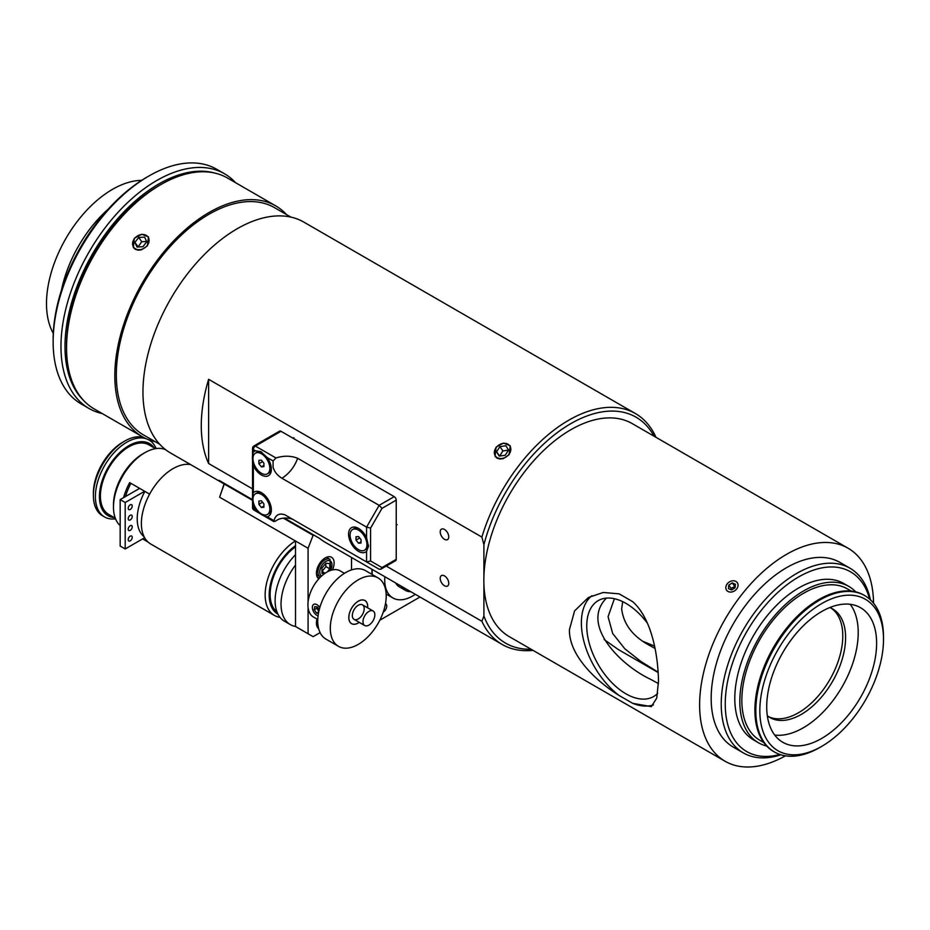 <?xml version="1.0" encoding="UTF-8"?>
<svg xmlns="http://www.w3.org/2000/svg" width="930" height="930" viewBox="0 0 930 930"><rect width="100%" height="100%" fill="white"/><g stroke="black" fill="none" stroke-linecap="round" stroke-linejoin="round"><path stroke-width="1.4" d="M316.979 606.941L316.781 608.232L318.851 611.347M318.444 613.347L316.525 613.091L314.27 609.685L314.724 606.639L317.432 606.999L319.234 609.708M314.27 609.685L316.781 608.232M316.525 613.091L318.746 611.812M318.06 615.858A6.545 3.778 60 0 1 316.979 615.381A6.545 3.778 60 0 1 312.352 607.371A6.545 3.778 60 0 1 314.956 604.07A6.545 3.778 60 0 1 319.839 607.499M366.571 551.304A14.078 8.126 60 0 1 355.446 549.037A14.078 8.126 60 0 1 348.576 534.146A14.078 8.126 60 0 1 357.306 527.775A14.078 8.126 60 0 1 366.571 537.761L368.478 546.363L366.571 551.304L366.571 561.952L379.138 569.207L380.8 569.207L381.986 567.567L370.593 560.988L366.571 561.952L285.08 514.906C279.395 512.825 275.687 514.755 273.955 520.672L267.27 516.813C264.027 516.406 260.121 514.139 255.541 510.035A14.078 8.126 60 0 1 253.355 506.257C252.123 500.607 252.123 496.097 253.355 492.726A14.078 8.126 60 0 1 260.179 492.017A14.078 8.126 60 0 1 271.281 511.256A14.078 8.126 60 0 1 267.27 516.813M370.593 560.988L370.593 528.089L366.571 527.124L281.953 478.264C289.265 473.544 294.496 466.895 297.647 458.304C290.916 455.63 283.697 455.526 275.966 457.978L255.366 446.086A2.848 1.639 -120 0 0 253.948 445.947A2.848 2.848 0 0 0 252.53 448.411A2.848 1.639 0 0 0 253.355 449.574A2.848 1.639 -60 0 1 255.366 446.086L281.011 431.288A2.848 1.639 -120 0 0 279.581 431.148L253.948 445.947M380.8 569.207L395.645 560.639A2.848 1.639 -120 0 0 396.226 559.337L396.226 500.131A2.848 1.639 -120 0 0 394.215 496.643L281.011 431.288M370.593 528.089L381.986 508.361L379.138 505.35L366.571 527.124L366.571 537.761M255.541 450.829L260.772 451.643L267.27 457.595A14.078 8.126 60 0 1 271.281 470.627A14.078 8.126 60 0 1 263.899 476.067A14.078 8.126 60 0 1 253.355 465.628C252.088 459.618 252.088 455.096 253.355 452.085A14.078 8.126 60 0 1 255.541 450.829L253.355 449.574L253.355 452.085M281.953 478.264C277.338 475.416 274.373 471.708 273.071 467.127L273.071 460.943L275.966 457.978M285.08 514.906L294.473 520.323C290.137 517.138 280.569 517.452 276.745 520.358L275.082 521.323L273.955 520.672L273.955 521.637L263.388 515.534M297.647 458.304L379.138 505.35L394.215 496.643M359.689 537.993L356.016 540.121L356.016 536.761L358.527 536.54L361.038 539.667L361.038 543.015L358.527 543.248L356.016 540.121M361.038 541.795L358.527 543.248M366.966 544.771A11.939 6.894 60 0 1 364.502 550.235A11.939 6.894 60 0 1 352.551 543.341A11.939 6.894 60 0 1 352.551 529.554A11.939 6.894 60 0 1 361.758 532.75A11.939 6.894 60 0 1 366.966 544.771M368.547 545.317A11.939 6.894 60 0 1 366.188 549.258L364.502 550.235M352.551 529.554L354.249 528.577A11.939 6.894 60 0 1 358.457 528.356M262.574 502.235L258.889 504.362L258.889 501.003L261.4 500.782L263.922 503.909L263.922 507.269L261.4 507.489L258.889 504.362M263.922 506.036L261.4 507.489M269.851 509.012A11.939 6.894 60 0 1 267.375 514.476A11.939 6.894 60 0 1 255.436 507.582A11.939 6.894 60 0 1 255.436 493.795A11.939 6.894 60 0 1 264.632 496.992A11.939 6.894 60 0 1 269.851 509.012M271.351 509.954A11.939 6.894 60 0 1 269.072 513.5L267.375 514.476M255.436 493.795L257.122 492.819A11.939 6.894 60 0 1 261.342 492.609M262.574 461.606L258.889 463.733L258.889 460.373L261.4 460.152L263.922 463.28L263.922 466.627L261.4 466.86L258.889 463.733M263.922 465.407L261.4 466.86M269.851 468.383A11.939 6.894 60 0 1 267.375 473.847A11.939 6.894 60 0 1 255.436 466.953A11.939 6.894 60 0 1 255.436 453.154A11.939 6.894 60 0 1 264.632 456.363A11.939 6.894 60 0 1 269.851 468.383M271.351 469.325A11.939 6.894 60 0 1 269.072 472.87L267.375 473.847M255.436 453.154L257.122 452.178A11.939 6.894 60 0 1 261.714 452.108M324.605 573.566L321.954 573.333L321.954 568.102L325.884 563.22L329.801 563.58L329.801 568.811L327.348 571.857M321.954 571.462L325.977 566.602L325.628 563.534M325.977 566.602L329.801 568.811M322.059 571.473L325.093 573.229M284.301 518.022L319.583 538.389A133.304 76.958 120 0 0 325.407 542.399L502.154 644.455A133.304 76.958 120 0 0 533.006 650.361M655.999 437.333A133.304 76.958 120 0 0 635.457 413.571L303.877 222.131A133.304 76.958 120 0 0 237.22 228.734A133.304 76.958 120 0 0 150.137 346.193A133.304 76.958 120 0 0 170.574 453.015L224.095 483.914M635.457 413.571A133.304 76.958 120 0 0 568.811 420.174A133.304 76.958 120 0 0 481.891 537.087L483.902 544.678A130.456 75.318 -60 0 1 566.021 426.556A130.456 75.318 -60 0 1 654.057 436.217M531.077 649.245A130.456 75.318 -60 0 1 483.902 616.032L481.891 621.298A133.304 76.958 120 0 0 502.154 644.455M481.891 621.298L386.229 566.068M252.53 488.878L208.622 463.524A133.304 76.958 -60 0 1 208.622 379.312L481.891 537.087M496.039 447.156L503.525 443.11L510.233 445.761L509.105 454.7L503.246 458.653L499.945 459.013L497.027 458.13L495.12 456.386L496.039 447.156M224.107 483.902A133.304 76.958 -60 0 1 219.038 480.345L252.53 499.677M483.902 544.678L483.902 576.937M483.902 583.761L483.902 616.032M158.798 185.779L160.809 184.617L158.798 185.779A130.456 75.318 120 0 0 66.553 345.553L66.553 347.878A133.304 76.958 -60 0 1 160.809 184.617A133.304 76.958 -60 0 1 227.466 178.014L275.722 205.879A133.304 76.958 120 0 0 209.076 212.482A133.304 76.958 120 0 0 121.993 329.941A133.304 76.958 120 0 0 142.418 436.763A133.304 76.958 120 0 0 155.368 441.762M142.418 436.763L94.163 408.898A133.304 76.958 -60 0 1 66.553 347.878M286.533 214.574A133.304 76.958 120 0 0 275.722 205.879M134.292 238.301L141.779 234.255L148.486 236.906L147.37 245.857L141.5 249.81L138.198 250.17L135.28 249.287L133.374 247.531L134.292 238.301M444.494 539.307A6.045 3.488 60 0 1 440.541 533.983A6.045 3.488 60 0 1 441.471 529.147A6.045 3.488 60 0 1 446.121 530.763A6.045 3.488 60 0 1 448.76 536.843A6.045 3.488 60 0 1 447.504 539.609A6.045 3.488 60 0 1 444.494 539.307M444.494 585.749A6.045 3.488 60 0 1 440.541 580.425A6.045 3.488 60 0 1 441.471 575.577A6.045 3.488 60 0 1 446.121 577.205A6.045 3.488 60 0 1 448.76 583.284A6.045 3.488 60 0 1 447.504 586.051A6.045 3.488 60 0 1 444.494 585.749M208.622 379.312L208.622 463.524M290.927 217.12L274.652 207.727A131.165 75.725 120 0 0 209.076 214.214A131.165 75.725 120 0 0 123.388 329.801A131.165 75.725 120 0 0 143.487 434.915L159.762 444.308M83.595 400.446A132.665 76.597 -60 0 1 64.995 346.448A132.665 76.597 -60 0 1 116.727 219.771A132.665 76.597 -60 0 1 214.865 173.085M235.604 182.722A135.501 78.236 120 0 0 224.537 173.782A135.501 78.236 120 0 0 120.121 210.087A135.501 78.236 120 0 0 60.973 346.448A135.501 78.236 120 0 0 89.036 408.479A135.501 78.236 120 0 0 102.312 413.594M89.036 408.479L81.201 403.957A135.501 78.236 -60 0 1 53.138 341.926A135.501 78.236 -60 0 1 148.951 175.968A135.501 78.236 -60 0 1 216.702 169.26L224.537 173.782M148.951 175.968L146.94 177.13A132.665 76.597 120 0 0 53.138 339.601L53.138 341.926M61.496 290.044A93.279 53.847 -60 0 1 108.206 209.157M53.289 333.347A93.279 53.847 -60 0 1 46.5 303.61A93.279 53.847 -60 0 1 141.593 180.385M146.742 241.777L142.929 246.717L137.012 247.02L134.908 242.381L138.733 237.441L144.65 237.138L146.742 241.777M146.615 241.475L141.744 241.73L138.059 246.973M138.733 237.441L141.744 241.73M134.908 242.381L137.931 246.671M132.699 242.498A8.812 6.952 144.9 0 1 146.08 235.278A8.812 6.952 144.9 0 1 143.708 248.461A8.812 6.952 144.9 0 1 132.699 242.498M499.922 446.621L505.908 445.761L508.559 450.074L505.223 455.247L499.236 456.107L496.585 451.794L499.922 446.621L502.944 450.911L499.631 456.049M496.585 451.794L499.584 456.049M508.536 450.108L502.944 450.911M510.803 449.748A8.812 6.952 144.9 0 1 497.992 458.037A8.812 6.952 144.9 0 1 498.933 445.005A8.812 6.952 144.9 0 1 510.803 449.748M224.304 483.379L219.608 497.19L224.432 483.461M308.086 601.989L308.086 548.27L219.608 497.19M308.086 548.27L313.108 535.308L283.336 518.126M252.53 500.328L224.63 484.228M320.106 632.621L313.108 636.666L308.086 633.76L308.086 607.488M313.108 535.308L314.445 535.424M318.641 628.622A12.509 7.219 -60 0 1 317.025 619.089M318.816 578.809A12.509 7.219 -60 0 1 319.13 564.312A12.509 7.219 -60 0 1 331.533 557.268A12.509 7.219 -60 0 1 332.475 569.904M308.086 633.76L295.519 626.506L295.519 541.016M317.107 576.751L319.455 578.111A17.775 10.265 -60 0 1 319.513 578.053M385.462 603.779A4.766 2.755 -60 0 1 385.776 603.919A4.766 2.755 -60 0 1 386.752 606.104A4.766 2.755 -60 0 1 383.3 611.987M351.517 557.477L351.517 569.916M419.988 597.014L379.812 620.217M371.93 574.356L371.93 569.265M410.769 591.689A26.656 15.392 -60 0 1 408.061 591.422A26.656 15.392 -60 0 1 405.55 590.445A26.656 15.392 -60 0 1 401.865 586.551M405.55 590.445L399.319 586.842A26.656 15.392 -60 0 1 395.634 582.947M415.315 594.317A39.49 22.797 -60 0 1 396.61 599.408A39.49 22.797 -60 0 1 392.902 597.955A39.49 22.797 -60 0 1 384.846 576.728M372.209 574.519A39.49 22.797 -60 0 1 372.279 569.462M139.64 488.378L120.168 499.608L120.168 546.05L125.201 548.956L125.201 502.514L144.662 491.273M130.223 519.928A2.848 1.639 -60 0 1 128.805 520.068A2.848 1.639 -60 0 1 128.805 516.789A2.848 1.639 -60 0 1 131.653 515.139A2.848 1.639 -60 0 1 132.083 517.417A2.848 1.639 -60 0 1 130.223 519.928M130.223 509.477A2.848 1.639 -60 0 1 128.805 509.617A2.848 1.639 -60 0 1 128.805 506.339A2.848 1.639 -60 0 1 131.653 504.699A2.848 1.639 -60 0 1 132.083 506.978A2.848 1.639 -60 0 1 130.223 509.477M130.223 540.83A2.848 1.639 -60 0 1 128.805 540.969A2.848 1.639 -60 0 1 128.805 537.68A2.848 1.639 -60 0 1 131.653 536.04A2.848 1.639 -60 0 1 132.083 538.319A2.848 1.639 -60 0 1 130.223 540.83M130.223 530.379A2.848 1.639 -60 0 1 128.805 530.519A2.848 1.639 -60 0 1 128.805 527.229A2.848 1.639 -60 0 1 131.653 525.59A2.848 1.639 -60 0 1 132.083 527.868A2.848 1.639 -60 0 1 130.223 530.379M144.871 491.4A42.013 24.261 120 0 0 144.162 536.831M144.638 537.726L125.201 548.956M125.201 502.514L120.168 499.608M368.908 625.111A8.393 4.848 -60 0 1 364.723 625.53A8.393 4.848 -60 0 1 364.723 615.834A8.393 4.848 -60 0 1 373.104 610.998A8.393 4.848 -60 0 1 374.395 617.718A8.393 4.848 -60 0 1 368.908 625.111M316.805 575.937A17.775 10.265 -60 0 1 317.769 575.263M277.954 614.172A41.943 24.215 -60 0 1 270.816 582.726A41.943 24.215 -60 0 1 295.519 545.678M295.391 540.935A44.791 25.854 120 0 0 267.294 580.46A44.791 25.854 120 0 0 274.431 615.428A44.791 25.854 120 0 0 279.965 617.334M276.942 611.882A40.595 23.436 -60 0 1 272.13 581.052A40.595 23.436 -60 0 1 295.519 546.794M274.431 615.428L150.66 543.969A44.791 25.854 -60 0 1 143.801 508.082A44.791 25.854 -60 0 1 173.061 468.615A44.791 25.854 -60 0 1 190.697 464.628M295.519 626.448A44.791 25.854 -60 0 1 290.311 624.6A44.791 25.854 -60 0 1 295.519 565.022M290.311 624.6L284.382 621.17A44.791 25.854 -60 0 1 295.519 554.71M146.533 438.855A44.431 25.656 120 0 0 113.251 453.584A44.431 25.656 120 0 0 95.395 496.62A44.431 25.656 120 0 0 104.59 516.964L102.579 515.801A44.431 25.656 -60 0 1 93.384 495.458A44.431 25.656 -60 0 1 124.794 441.041A44.431 25.656 -60 0 1 143.546 437.379M124.794 441.041L122.783 442.203A41.594 24.017 120 0 0 93.384 493.144L93.384 495.458M104.59 516.964A44.431 25.656 120 0 0 115.564 518.847M156.147 448.562A44.431 25.656 120 0 0 149.021 440.006A44.431 25.656 120 0 0 148.207 439.565M114.123 517.545A41.594 24.017 -60 0 1 99.417 496.62A41.594 24.017 -60 0 1 121.214 451.236A41.594 24.017 -60 0 1 154.299 447.969M115.32 518.231L108.74 514.429A40.164 23.192 -60 0 1 100.417 496.039A40.164 23.192 -60 0 1 117.947 455.619A40.164 23.192 -60 0 1 148.905 444.854L155.496 448.655M120.168 525.59A44.431 25.656 -60 0 1 113.483 507.071A44.431 25.656 -60 0 1 144.906 452.654A44.431 25.656 -60 0 1 165.633 449.702M144.906 452.654L142.895 453.817A41.594 24.017 120 0 0 113.483 504.746L113.483 507.071M123.585 497.643A44.431 25.656 -60 0 1 129.677 482.624L149.614 494.132M147.858 541.876L142.65 538.877M130.932 483.344A41.943 24.215 120 0 0 125.469 496.55M619.136 695.5C595.433 680.69 569.021 655.162 569.416 629.773L574.577 610.929L588.353 597.537L603.175 592.48L619.136 593.84L632.691 601.663C652.104 618.962 658.138 656.255 658.487 681.202L656.754 698.07L651.349 706.637L632.691 703.324L619.136 695.5A62.984 36.363 60 0 1 584.18 642.467A62.984 36.363 60 0 1 591.968 595.688M653.418 704.917A62.984 36.363 60 0 1 632.691 703.324M657.719 693.338A55.382 31.98 60 0 1 653.604 696.547A55.382 31.98 60 0 1 625.913 693.803A55.382 31.98 60 0 1 589.736 645.002A55.382 31.98 60 0 1 598.223 600.617A55.382 31.98 60 0 1 625.913 603.361A55.382 31.98 60 0 1 647.361 623.135M606.441 598.106C580.134 624.669 620.264 665.183 650.814 679.423L658.463 683.608M785.408 755.823A122.993 71.005 -60 0 1 725.086 761.252A122.993 71.005 -60 0 1 706.23 662.695A122.993 71.005 -60 0 1 786.582 554.315A122.993 71.005 -60 0 1 848.079 548.223A122.993 71.005 -60 0 1 873.537 603.186M725.086 761.252L509.326 636.678A122.993 71.005 -60 0 1 490.47 538.133A122.993 71.005 -60 0 1 570.822 429.741A122.993 71.005 -60 0 1 632.319 423.65L848.079 548.223M870.375 599.78A106.636 61.566 120 0 0 849.95 568.195A106.636 61.566 120 0 0 796.638 573.473A106.636 61.566 120 0 0 726.969 667.438A106.636 61.566 120 0 0 743.314 752.893A106.636 61.566 120 0 0 780.875 754.788M779.886 754.463A103.8 59.927 -60 0 1 725.865 692.804A103.8 59.927 -60 0 1 798.649 576.949A103.8 59.927 -60 0 1 869.596 599.083M849.95 568.195L839.895 562.383A106.636 61.566 120 0 0 786.582 567.66A106.636 61.566 120 0 0 716.914 661.637A106.636 61.566 120 0 0 733.259 747.092L743.314 752.893M855.716 591.864A90.291 52.127 120 0 0 848.811 586.412L843.789 583.505A90.291 52.127 120 0 0 798.649 587.981A90.291 52.127 120 0 0 739.664 667.542A90.291 52.127 120 0 0 753.498 739.896L758.531 742.803A90.291 52.127 120 0 0 766.704 746.058M883.5 639.294L883.5 636.98A90.291 52.127 120 0 0 864.795 595.642A90.291 52.127 120 0 0 819.656 600.117A90.291 52.127 120 0 0 760.67 679.679A90.291 52.127 120 0 0 774.516 752.033A90.291 52.127 120 0 0 819.656 747.557L821.667 746.395A87.443 50.487 -60 0 1 759.833 710.694A87.443 50.487 -60 0 1 821.667 603.593A87.443 50.487 -60 0 1 883.5 639.294A87.443 50.487 -60 0 1 821.667 746.395M864.795 595.642L863.9 595.119A90.291 52.127 120 0 0 818.76 599.594A90.291 52.127 120 0 0 759.764 679.156A90.291 52.127 120 0 0 773.609 751.51L774.516 752.033M821.667 611.545A77.702 44.861 120 0 0 770.9 680.028A77.702 44.861 120 0 0 782.816 742.291A77.702 44.861 120 0 0 860.517 697.43A77.702 44.861 120 0 0 860.517 607.697A77.702 44.861 120 0 0 821.667 611.545M848.811 586.412A90.291 52.127 120 0 0 803.671 590.887A90.291 52.127 120 0 0 744.686 670.449A90.291 52.127 120 0 0 758.531 742.803M851.229 591.096L847.393 588.876A87.443 50.487 120 0 0 803.671 593.201A87.443 50.487 120 0 0 746.546 670.263A87.443 50.487 120 0 0 759.95 740.338L763.786 742.547M774.725 735.06A77.702 44.861 120 0 0 842.127 686.805A77.702 44.861 120 0 0 850.218 604.302M767.331 715.763A62.705 36.2 120 0 0 769.901 717.518A62.705 36.2 120 0 0 832.606 681.318A62.705 36.2 120 0 0 832.606 608.906A62.705 36.2 120 0 0 829.804 607.557M768.529 716.646A62.705 36.2 120 0 0 829.793 679.691A62.705 36.2 120 0 0 831.176 608.15M658.184 672.192L641.107 661.625L624.809 648.78L612.696 633.516L608.081 616.695L614.393 598.711M622.693 601.663L621.659 608.859C623.542 624.483 633.144 636.841 650.488 645.92L655.034 648.454M604.14 639.538L618.299 649.524L658.208 672.564M654.534 646.059L643.676 641.677M735.212 586.423L731.05 588.306L730.922 589.655M732.27 582.912L735.409 584.261L735.084 587.772L731.596 589.946L728.457 588.597L728.783 585.086L732.27 582.912L734.526 586.133M728.783 585.086L731.05 588.306M737.478 582.971A6.545 5.162 144.9 0 1 731.399 592.038A6.545 5.162 144.9 0 1 726.923 584.284A6.545 5.162 144.9 0 1 737.478 582.971M359.236 622.356A13.311 7.684 -60 0 1 351.598 623.635A13.311 7.684 -60 0 1 348.843 617.543A13.311 7.684 -60 0 1 354.656 604.14A13.311 7.684 -60 0 1 364.909 600.571A13.311 7.684 -60 0 1 367.617 607.825M330.301 628.238A39.525 22.82 -60 0 1 347.553 588.469A39.525 22.82 -60 0 1 378.022 577.879A39.525 22.82 -60 0 1 378.022 623.519A39.525 22.82 -60 0 1 338.485 646.338A39.525 22.82 -60 0 1 330.301 628.238M338.485 646.338L325.919 639.084A39.525 22.82 -60 0 1 317.735 620.984A39.525 22.82 -60 0 1 334.986 581.204A39.525 22.82 -60 0 1 365.455 570.613L378.022 577.879M317.769 619.519L313.457 617.02A26.656 15.392 -60 0 1 307.935 604.826A26.656 15.392 -60 0 1 319.571 577.995A26.656 15.392 -60 0 1 340.113 570.846L344.425 573.333M359.271 622.379A13.38 7.731 -60 0 1 351.563 623.693A13.38 7.731 -60 0 1 351.563 608.243A13.38 7.731 -60 0 1 364.944 600.524A13.38 7.731 -60 0 1 367.71 606.639A13.38 7.731 -60 0 1 367.664 607.848M364.188 608.685A8.393 4.848 -60 0 1 360.526 617.125A8.393 4.848 -60 0 1 354.063 619.368A8.393 4.848 -60 0 1 354.063 609.685A8.393 4.848 -60 0 1 362.444 604.837A8.393 4.848 -60 0 1 364.188 608.685M396.226 559.337L381.986 567.567M381.986 508.361L396.226 500.131M253.948 510.082A2.848 1.639 -60 0 1 253.355 508.78A2.848 1.639 180 0 1 252.53 507.617A2.848 2.848 0 0 0 253.948 510.082L260.447 513.837M267.27 457.595L273.071 460.943M255.541 510.035L253.355 508.78L253.355 506.257M253.355 492.726L253.355 465.628M330.813 570.346L329.952 559.314A9.951 5.743 120 0 0 322.28 561.976A9.951 5.743 120 0 0 317.932 571.997A9.951 5.743 120 0 0 320.001 576.553L320.676 576.867M330.499 570.45A8.672 5.01 120 0 0 328.034 560.581A8.672 5.01 120 0 0 319.746 571.997A8.672 5.01 120 0 0 321.606 575.996M316.979 615.381L317.99 615.962M252.53 507.617L252.53 499.526M252.53 497.143L252.53 459.49M252.53 456.084L252.53 448.411M396.226 525.183L397.156 524.648M292.997 438.204L293.915 437.67M316.514 574.542L320.001 576.553M326.465 557.303L329.952 559.314M316.514 624.46L318.014 625.32M386.159 594.061L392.902 597.955M354.063 619.368L364.723 625.53M362.444 604.837L373.104 610.998M149.021 440.006L148.393 439.634M148.021 542.039L142.604 538.912"/></g></svg>

